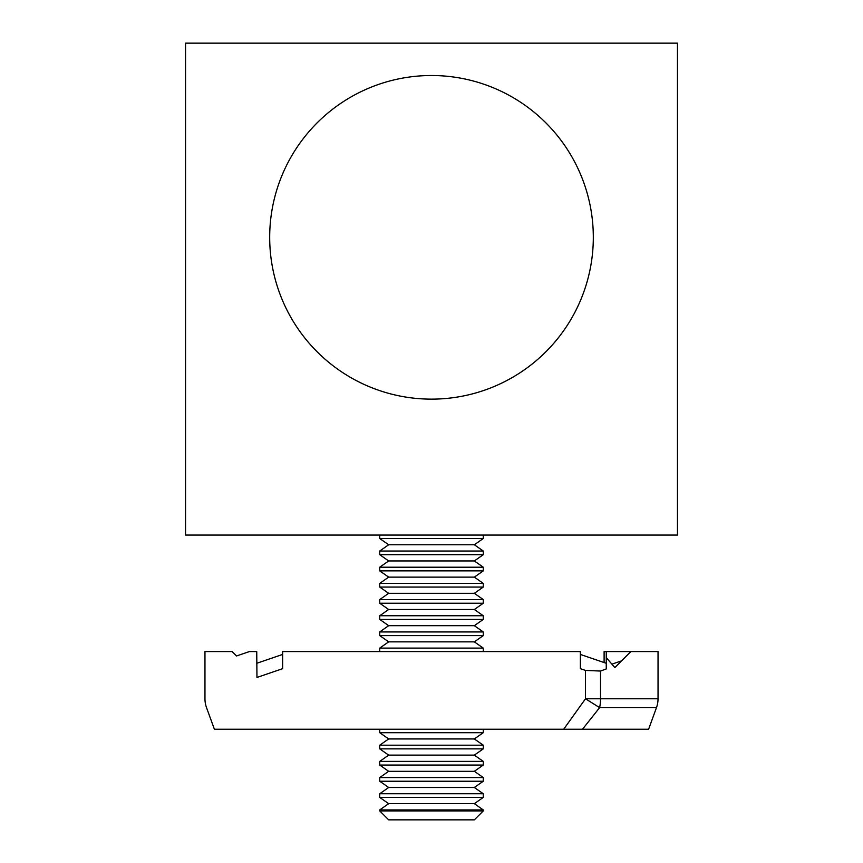 <?xml version="1.0" encoding="UTF-8"?>
<svg xmlns="http://www.w3.org/2000/svg" width="863" height="863" viewBox="0 0 863 863"><rect width="100%" height="100%" fill="white"/><g stroke="black" fill="none" stroke-linecap="round" stroke-linejoin="round"><path stroke-width="1.29" d="M677.455 43.15L185.545 43.15L185.545 535.06L677.455 535.06L677.455 43.15M256.743 651.565L249.418 651.565L236.548 655.966L232.147 651.565L204.963 651.565L204.963 698.782A25.89 25.89 0 0 0 206.527 707.638L214.391 729.235L563.69 729.235L585.492 698.782L585.492 670.422L580.368 668.674L580.368 651.565L282.633 651.565L282.633 668.674L256.958 677.455L256.743 651.565M600.529 671.047L600.529 698.782L658.038 698.782L658.038 651.565L630.853 651.565L614.844 667.574L606.258 657.638L606.258 668.944L600.529 671.047L585.492 670.422M232.147 651.565L236.548 655.966M604.111 662.557L604.111 651.565L630.853 651.565L614.844 667.574M658.038 698.782A25.89 25.89 0 0 1 656.473 707.638L648.609 729.235L563.69 729.235M656.473 707.638L599.623 707.638L582.503 729.235M599.623 707.638L585.492 698.782L600.529 698.782A25.89 15.038 90 0 1 599.623 707.638M606.258 657.638L606.258 651.565L606.258 657.638M282.633 654.434L256.743 663.291M580.368 654.434L606.258 663.291M611.986 664.132L621.565 660.853M379.72 810.907L379.72 809.926L483.28 809.926L483.28 810.907L474.337 819.85L388.663 819.85L379.72 810.907L483.28 810.907M379.72 809.926L388.663 803.669L474.337 803.669L483.28 797.412L483.28 793.744L379.72 793.744L379.72 797.412L483.28 797.412M379.72 793.744L388.663 787.488L474.337 787.488L483.28 781.231L483.28 777.563L379.72 777.563L379.72 781.231L483.28 781.231M379.72 777.563L388.663 771.306L474.337 771.306L483.28 765.05L483.28 761.382L379.72 761.382L379.72 765.05L483.28 765.05M379.72 761.382L388.663 755.125L474.337 755.125L483.28 748.868L483.28 745.201L379.72 745.201L379.72 748.868L483.28 748.868M379.72 745.201L388.663 738.944L474.337 738.944L483.28 732.687L483.28 729.235M388.663 738.944L379.72 732.687L483.28 732.687M379.72 732.687L379.72 729.235M379.72 651.565L379.72 648.113L483.28 648.113L483.28 651.565M379.72 648.113L388.663 641.856L474.337 641.856L483.28 635.6L483.28 631.932L379.72 631.932L379.72 635.6L483.28 635.6M379.72 631.932L388.663 625.675L474.337 625.675L483.28 619.418L483.28 615.75L379.72 615.75L379.72 619.418L483.28 619.418M379.72 615.75L388.663 609.494L474.337 609.494L483.28 603.237L483.28 599.569L379.72 599.569L379.72 603.237L483.28 603.237M379.72 599.569L388.663 593.312L474.337 593.312L483.28 587.056L483.28 583.388L379.72 583.388L379.72 587.056L483.28 587.056M379.72 583.388L388.663 577.131L474.337 577.131L483.28 570.875L483.28 567.207L379.72 567.207L379.72 570.875L483.28 570.875M379.72 567.207L388.663 560.95L474.337 560.95L483.28 554.693L483.28 551.026L379.72 551.026L379.72 554.693L483.28 554.693M379.72 551.026L388.663 544.769L474.337 544.769L483.28 538.512L483.28 535.06M388.663 544.769L379.72 538.512L483.28 538.512M379.72 538.512L379.72 535.06M269.688 237.325A161.813 161.813 0 0 0 431.5 399.138A161.813 161.813 0 0 0 593.312 237.325A161.813 161.813 0 0 0 431.5 75.513A161.813 161.813 0 0 0 269.688 237.325M474.337 803.669L483.28 809.926M474.337 787.488L483.28 793.744M474.337 771.306L483.28 777.563M474.337 755.125L483.28 761.382M474.337 738.944L483.28 745.201M474.337 641.856L483.28 648.113M474.337 625.675L483.28 631.932M474.337 609.494L483.28 615.75M474.337 593.312L483.28 599.569M474.337 577.131L483.28 583.388M474.337 560.95L483.28 567.207M474.337 544.769L483.28 551.026M388.663 560.95L379.72 554.693M388.663 577.131L379.72 570.875M388.663 593.312L379.72 587.056M388.663 609.494L379.72 603.237M388.663 625.675L379.72 619.418M388.663 641.856L379.72 635.6M388.663 755.125L379.72 748.868M388.663 771.306L379.72 765.05M388.663 787.488L379.72 781.231M388.663 803.669L379.72 797.412"/></g></svg>
